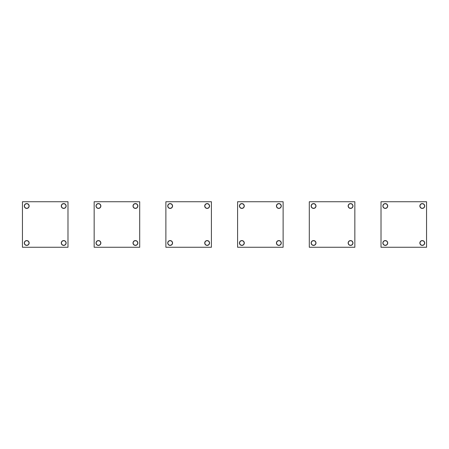 <?xml version="1.0" encoding="UTF-8"?>
<svg xmlns="http://www.w3.org/2000/svg" width="449" height="449" viewBox="0 0 449 449"><rect width="100%" height="100%" fill="white"/><g stroke="black" fill="none" stroke-linecap="round" stroke-linejoin="round"><path stroke-width="0.67" d="M309.305 247.264L309.305 201.736L354.839 201.736L354.839 247.264L309.305 247.264M313.57 208.42A2.419 2.419 0 0 1 311.151 206.001A2.419 2.419 0 0 1 313.57 203.582A2.419 2.419 0 0 1 315.989 206.001A2.419 2.419 0 0 1 313.57 208.42M350.568 208.42A2.419 2.419 0 0 1 348.149 206.001A2.419 2.419 0 0 1 350.568 203.582A2.419 2.419 0 0 1 352.987 206.001A2.419 2.419 0 0 1 350.568 208.42M313.57 240.58A2.419 2.419 0 0 1 315.989 242.999A2.419 2.419 0 0 1 313.57 245.418A2.419 2.419 0 0 1 311.151 242.999A2.419 2.419 0 0 1 313.57 240.58M350.568 240.58A2.419 2.419 0 0 1 352.987 242.999A2.419 2.419 0 0 1 350.568 245.418A2.419 2.419 0 0 1 348.149 242.999A2.419 2.419 0 0 1 350.568 240.58M165.877 247.264L165.877 201.736L211.412 201.736L211.412 247.264L165.877 247.264M170.143 208.42A2.419 2.419 0 0 1 167.73 206.001A2.419 2.419 0 0 1 170.143 203.582A2.419 2.419 0 0 1 172.562 206.001A2.419 2.419 0 0 1 170.143 208.42M207.141 208.42A2.419 2.419 0 0 1 204.722 206.001A2.419 2.419 0 0 1 207.141 203.582A2.419 2.419 0 0 1 209.56 206.001A2.419 2.419 0 0 1 207.141 208.42M170.143 240.58A2.419 2.419 0 0 1 172.562 242.999A2.419 2.419 0 0 1 170.143 245.418A2.419 2.419 0 0 1 167.73 242.999A2.419 2.419 0 0 1 170.143 240.58M207.141 240.58A2.419 2.419 0 0 1 209.56 242.999A2.419 2.419 0 0 1 207.141 245.418A2.419 2.419 0 0 1 204.722 242.999A2.419 2.419 0 0 1 207.141 240.58M22.45 247.264L22.45 201.736L67.984 201.736L67.984 247.264L22.45 247.264M26.721 208.42A2.419 2.419 0 0 1 24.302 206.001A2.419 2.419 0 0 1 26.721 203.582A2.419 2.419 0 0 1 29.14 206.001A2.419 2.419 0 0 1 26.721 208.42M63.713 208.42A2.419 2.419 0 0 1 61.294 206.001A2.419 2.419 0 0 1 63.713 203.582A2.419 2.419 0 0 1 66.132 206.001A2.419 2.419 0 0 1 63.713 208.42M26.721 240.58A2.419 2.419 0 0 1 29.14 242.999A2.419 2.419 0 0 1 26.721 245.418A2.419 2.419 0 0 1 24.302 242.999A2.419 2.419 0 0 1 26.721 240.58M63.713 240.58A2.419 2.419 0 0 1 66.132 242.999A2.419 2.419 0 0 1 63.713 245.418A2.419 2.419 0 0 1 61.294 242.999A2.419 2.419 0 0 1 63.713 240.58M28.994 206.052A2.279 2.279 0 0 0 26.772 203.728A2.279 2.279 0 0 0 24.442 205.951A2.279 2.279 0 0 0 26.671 208.28A2.279 2.279 0 0 0 28.994 206.052M28.994 243.049A2.279 2.279 0 0 0 26.772 240.72A2.279 2.279 0 0 0 24.442 242.948A2.279 2.279 0 0 0 26.671 245.272A2.279 2.279 0 0 0 28.994 243.049M65.992 206.052A2.279 2.279 0 0 0 63.764 203.728A2.279 2.279 0 0 0 61.44 205.951A2.279 2.279 0 0 0 63.663 208.28A2.279 2.279 0 0 0 65.992 206.052M65.992 243.049A2.279 2.279 0 0 0 63.764 240.72A2.279 2.279 0 0 0 61.44 242.948A2.279 2.279 0 0 0 63.663 245.272A2.279 2.279 0 0 0 65.992 243.049M100.711 206.052A2.279 2.279 0 0 0 98.483 203.728A2.279 2.279 0 0 0 96.153 205.951A2.279 2.279 0 0 0 98.382 208.28A2.279 2.279 0 0 0 100.711 206.052M172.422 206.052A2.279 2.279 0 0 0 170.193 203.728A2.279 2.279 0 0 0 167.87 205.951A2.279 2.279 0 0 0 170.098 208.28A2.279 2.279 0 0 0 172.422 206.052M137.703 206.052A2.279 2.279 0 0 0 135.48 203.728A2.279 2.279 0 0 0 133.151 205.951A2.279 2.279 0 0 0 135.379 208.28A2.279 2.279 0 0 0 137.703 206.052M209.419 206.052A2.279 2.279 0 0 0 207.191 203.728A2.279 2.279 0 0 0 204.867 205.951A2.279 2.279 0 0 0 207.09 208.28A2.279 2.279 0 0 0 209.419 206.052M100.711 243.049A2.279 2.279 0 0 0 98.483 240.72A2.279 2.279 0 0 0 96.153 242.948A2.279 2.279 0 0 0 98.382 245.272A2.279 2.279 0 0 0 100.711 243.049M172.422 243.049A2.279 2.279 0 0 0 170.193 240.72A2.279 2.279 0 0 0 167.87 242.948A2.279 2.279 0 0 0 170.098 245.272A2.279 2.279 0 0 0 172.422 243.049M137.703 243.049A2.279 2.279 0 0 0 135.48 240.72A2.279 2.279 0 0 0 133.151 242.948A2.279 2.279 0 0 0 135.379 245.272A2.279 2.279 0 0 0 137.703 243.049M209.419 243.049A2.279 2.279 0 0 0 207.191 240.72A2.279 2.279 0 0 0 204.867 242.948A2.279 2.279 0 0 0 207.09 245.272A2.279 2.279 0 0 0 209.419 243.049M29.05 206.001A2.335 2.335 0 0 0 26.721 203.666A2.335 2.335 0 0 0 24.386 206.001A2.335 2.335 0 0 0 26.721 208.336A2.335 2.335 0 0 0 29.05 206.001M29.05 242.999A2.335 2.335 0 0 0 26.721 240.664A2.335 2.335 0 0 0 24.386 242.999A2.335 2.335 0 0 0 26.721 245.334A2.335 2.335 0 0 0 29.05 242.999M66.048 206.001A2.335 2.335 0 0 0 63.713 203.666A2.335 2.335 0 0 0 61.378 206.001A2.335 2.335 0 0 0 63.713 208.336A2.335 2.335 0 0 0 66.048 206.001M66.048 242.999A2.335 2.335 0 0 0 63.713 240.664A2.335 2.335 0 0 0 61.378 242.999A2.335 2.335 0 0 0 63.713 245.334A2.335 2.335 0 0 0 66.048 242.999M100.767 206.001A2.335 2.335 0 0 0 98.432 203.666A2.335 2.335 0 0 0 96.097 206.001A2.335 2.335 0 0 0 98.432 208.336A2.335 2.335 0 0 0 100.767 206.001M172.478 206.001A2.335 2.335 0 0 0 170.143 203.666A2.335 2.335 0 0 0 167.814 206.001A2.335 2.335 0 0 0 170.143 208.336A2.335 2.335 0 0 0 172.478 206.001M100.767 242.999A2.335 2.335 0 0 0 98.432 240.664A2.335 2.335 0 0 0 96.097 242.999A2.335 2.335 0 0 0 98.432 245.334A2.335 2.335 0 0 0 100.767 242.999M172.478 242.999A2.335 2.335 0 0 0 170.143 240.664A2.335 2.335 0 0 0 167.814 242.999A2.335 2.335 0 0 0 170.143 245.334A2.335 2.335 0 0 0 172.478 242.999M137.759 206.001A2.335 2.335 0 0 0 135.43 203.666A2.335 2.335 0 0 0 133.095 206.001A2.335 2.335 0 0 0 135.43 208.336A2.335 2.335 0 0 0 137.759 206.001M209.475 206.001A2.335 2.335 0 0 0 207.141 203.666A2.335 2.335 0 0 0 204.806 206.001A2.335 2.335 0 0 0 207.141 208.336A2.335 2.335 0 0 0 209.475 206.001M137.759 242.999A2.335 2.335 0 0 0 135.43 240.664A2.335 2.335 0 0 0 133.095 242.999A2.335 2.335 0 0 0 135.43 245.334A2.335 2.335 0 0 0 137.759 242.999M209.475 242.999A2.335 2.335 0 0 0 207.141 240.664A2.335 2.335 0 0 0 204.806 242.999A2.335 2.335 0 0 0 207.141 245.334A2.335 2.335 0 0 0 209.475 242.999M381.016 247.264L381.016 201.736L426.55 201.736L426.55 247.264L381.016 247.264M385.287 208.42A2.419 2.419 0 0 1 382.868 206.001A2.419 2.419 0 0 1 385.287 203.582A2.419 2.419 0 0 1 387.706 206.001A2.419 2.419 0 0 1 385.287 208.42M422.279 208.42A2.419 2.419 0 0 1 419.86 206.001A2.419 2.419 0 0 1 422.279 203.582A2.419 2.419 0 0 1 424.698 206.001A2.419 2.419 0 0 1 422.279 208.42M385.287 240.58A2.419 2.419 0 0 1 387.706 242.999A2.419 2.419 0 0 1 385.287 245.418A2.419 2.419 0 0 1 382.868 242.999A2.419 2.419 0 0 1 385.287 240.58M422.279 240.58A2.419 2.419 0 0 1 424.698 242.999A2.419 2.419 0 0 1 422.279 245.418A2.419 2.419 0 0 1 419.86 242.999A2.419 2.419 0 0 1 422.279 240.58M237.588 247.264L237.588 201.736L283.123 201.736L283.123 247.264L237.588 247.264M241.859 208.42A2.419 2.419 0 0 1 239.44 206.001A2.419 2.419 0 0 1 241.859 203.582A2.419 2.419 0 0 1 244.278 206.001A2.419 2.419 0 0 1 241.859 208.42M278.857 208.42A2.419 2.419 0 0 1 276.438 206.001A2.419 2.419 0 0 1 278.857 203.582A2.419 2.419 0 0 1 281.27 206.001A2.419 2.419 0 0 1 278.857 208.42M241.859 240.58A2.419 2.419 0 0 1 244.278 242.999A2.419 2.419 0 0 1 241.859 245.418A2.419 2.419 0 0 1 239.44 242.999A2.419 2.419 0 0 1 241.859 240.58M278.857 240.58A2.419 2.419 0 0 1 281.27 242.999A2.419 2.419 0 0 1 278.857 245.418A2.419 2.419 0 0 1 276.438 242.999A2.419 2.419 0 0 1 278.857 240.58M94.161 247.264L94.161 201.736L139.695 201.736L139.695 247.264L94.161 247.264M98.432 208.42A2.419 2.419 0 0 1 96.013 206.001A2.419 2.419 0 0 1 98.432 203.582A2.419 2.419 0 0 1 100.851 206.001A2.419 2.419 0 0 1 98.432 208.42M135.43 208.42A2.419 2.419 0 0 1 133.011 206.001A2.419 2.419 0 0 1 135.43 203.582A2.419 2.419 0 0 1 137.849 206.001A2.419 2.419 0 0 1 135.43 208.42M98.432 240.58A2.419 2.419 0 0 1 100.851 242.999A2.419 2.419 0 0 1 98.432 245.418A2.419 2.419 0 0 1 96.013 242.999A2.419 2.419 0 0 1 98.432 240.58M135.43 240.58A2.419 2.419 0 0 1 137.849 242.999A2.419 2.419 0 0 1 135.43 245.418A2.419 2.419 0 0 1 133.011 242.999A2.419 2.419 0 0 1 135.43 240.58M244.133 206.052A2.279 2.279 0 0 0 241.91 203.728A2.279 2.279 0 0 0 239.581 205.951A2.279 2.279 0 0 0 241.809 208.28A2.279 2.279 0 0 0 244.133 206.052M244.133 243.049A2.279 2.279 0 0 0 241.91 240.72A2.279 2.279 0 0 0 239.581 242.948A2.279 2.279 0 0 0 241.809 245.272A2.279 2.279 0 0 0 244.133 243.049M281.13 206.052A2.279 2.279 0 0 0 278.902 203.728A2.279 2.279 0 0 0 276.578 205.951A2.279 2.279 0 0 0 278.807 208.28A2.279 2.279 0 0 0 281.13 206.052M281.13 243.049A2.279 2.279 0 0 0 278.902 240.72A2.279 2.279 0 0 0 276.578 242.948A2.279 2.279 0 0 0 278.807 245.272A2.279 2.279 0 0 0 281.13 243.049M315.849 206.052A2.279 2.279 0 0 0 313.621 203.728A2.279 2.279 0 0 0 311.297 205.951A2.279 2.279 0 0 0 313.52 208.28A2.279 2.279 0 0 0 315.849 206.052M387.56 206.052A2.279 2.279 0 0 0 385.337 203.728A2.279 2.279 0 0 0 383.008 205.951A2.279 2.279 0 0 0 385.236 208.28A2.279 2.279 0 0 0 387.56 206.052M352.847 206.052A2.279 2.279 0 0 0 350.618 203.728A2.279 2.279 0 0 0 348.289 205.951A2.279 2.279 0 0 0 350.517 208.28A2.279 2.279 0 0 0 352.847 206.052M424.558 206.052A2.279 2.279 0 0 0 422.329 203.728A2.279 2.279 0 0 0 420.006 205.951A2.279 2.279 0 0 0 422.228 208.28A2.279 2.279 0 0 0 424.558 206.052M315.849 243.049A2.279 2.279 0 0 0 313.621 240.72A2.279 2.279 0 0 0 311.297 242.948A2.279 2.279 0 0 0 313.52 245.272A2.279 2.279 0 0 0 315.849 243.049M387.56 243.049A2.279 2.279 0 0 0 385.337 240.72A2.279 2.279 0 0 0 383.008 242.948A2.279 2.279 0 0 0 385.236 245.272A2.279 2.279 0 0 0 387.56 243.049M352.847 243.049A2.279 2.279 0 0 0 350.618 240.72A2.279 2.279 0 0 0 348.289 242.948A2.279 2.279 0 0 0 350.517 245.272A2.279 2.279 0 0 0 352.847 243.049M424.558 243.049A2.279 2.279 0 0 0 422.329 240.72A2.279 2.279 0 0 0 420.006 242.948A2.279 2.279 0 0 0 422.228 245.272A2.279 2.279 0 0 0 424.558 243.049M244.194 206.001A2.335 2.335 0 0 0 241.859 203.666A2.335 2.335 0 0 0 239.525 206.001A2.335 2.335 0 0 0 241.859 208.336A2.335 2.335 0 0 0 244.194 206.001M244.194 242.999A2.335 2.335 0 0 0 241.859 240.664A2.335 2.335 0 0 0 239.525 242.999A2.335 2.335 0 0 0 241.859 245.334A2.335 2.335 0 0 0 244.194 242.999M281.186 206.001A2.335 2.335 0 0 0 278.857 203.666A2.335 2.335 0 0 0 276.522 206.001A2.335 2.335 0 0 0 278.857 208.336A2.335 2.335 0 0 0 281.186 206.001M281.186 242.999A2.335 2.335 0 0 0 278.857 240.664A2.335 2.335 0 0 0 276.522 242.999A2.335 2.335 0 0 0 278.857 245.334A2.335 2.335 0 0 0 281.186 242.999M315.905 206.001A2.335 2.335 0 0 0 313.57 203.666A2.335 2.335 0 0 0 311.241 206.001A2.335 2.335 0 0 0 313.57 208.336A2.335 2.335 0 0 0 315.905 206.001M387.622 206.001A2.335 2.335 0 0 0 385.287 203.666A2.335 2.335 0 0 0 382.952 206.001A2.335 2.335 0 0 0 385.287 208.336A2.335 2.335 0 0 0 387.622 206.001M315.905 242.999A2.335 2.335 0 0 0 313.57 240.664A2.335 2.335 0 0 0 311.241 242.999A2.335 2.335 0 0 0 313.57 245.334A2.335 2.335 0 0 0 315.905 242.999M387.622 242.999A2.335 2.335 0 0 0 385.287 240.664A2.335 2.335 0 0 0 382.952 242.999A2.335 2.335 0 0 0 385.287 245.334A2.335 2.335 0 0 0 387.622 242.999M352.903 206.001A2.335 2.335 0 0 0 350.568 203.666A2.335 2.335 0 0 0 348.233 206.001A2.335 2.335 0 0 0 350.568 208.336A2.335 2.335 0 0 0 352.903 206.001M424.614 206.001A2.335 2.335 0 0 0 422.279 203.666A2.335 2.335 0 0 0 419.95 206.001A2.335 2.335 0 0 0 422.279 208.336A2.335 2.335 0 0 0 424.614 206.001M352.903 242.999A2.335 2.335 0 0 0 350.568 240.664A2.335 2.335 0 0 0 348.233 242.999A2.335 2.335 0 0 0 350.568 245.334A2.335 2.335 0 0 0 352.903 242.999M424.614 242.999A2.335 2.335 0 0 0 422.279 240.664A2.335 2.335 0 0 0 419.95 242.999A2.335 2.335 0 0 0 422.279 245.334A2.335 2.335 0 0 0 424.614 242.999"/></g></svg>
